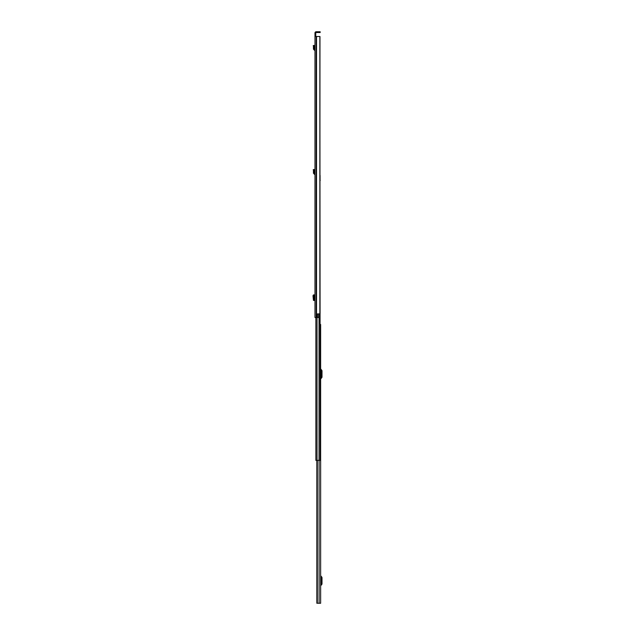 <?xml version="1.0" encoding="UTF-8"?>
<svg xmlns="http://www.w3.org/2000/svg" width="635" height="635" viewBox="0 0 635 635"><rect width="100%" height="100%" fill="white"/><g stroke="black" fill="none" stroke-linecap="round" stroke-linejoin="round"><path stroke-width="0.95" d="M314.984 46.053L314.984 49.514L314.222 49.284L314.404 46.934L313.642 47.053L314.404 46.934L313.984 45.395L313.238 45.601L313.428 46.291L314.174 46.085M314.849 295.886L314.849 299.442M314.984 36.489L314.984 317.5L317.468 317.5L317.468 313.888L319.865 313.888L319.865 36.489L314.984 36.489L314.984 35.893L315.754 35.893L315.754 32.964A0.445 0.445 0 0 1 316.198 32.52L319.572 32.52L319.572 31.75L320.159 31.75L320.159 32.52L319.572 32.52M319.572 31.75L316.198 31.75A1.214 1.214 0 0 0 314.984 32.964L314.984 35.893M315.754 35.893L315.754 36.489M317.468 313.944L318.667 313.944L318.667 317.5L317.468 317.5M319.865 36.489L319.961 175.395M319.961 36.489L319.865 313.888M320.159 32.52L320.159 31.75M314.849 294.894L313.468 294.91L313.452 300.418L314.849 300.434M313.452 294.997L312.999 295.735L313.452 300.331M313.452 294.91L313.468 300.418M314.984 50.292L313.46 49.22L314.222 49.284M313.46 49.22L313.428 46.291M314.984 174.363L314.984 173.585L314.222 173.355L314.404 171.013L313.642 171.132L314.404 171.013L313.984 169.474L313.238 169.68L313.428 170.363L314.174 170.164M314.897 174.355L313.46 173.291L314.222 173.355M313.46 173.291L313.428 170.363M320.635 603.25L320.635 324.485L320.635 603.25L316.857 603.25L317 460.375M320.635 324.485L320.191 324.485M320.635 584.581L321.231 583.763L321.231 577.731L320.635 576.921M320.635 586.034A0.714 0.714 0 0 1 320.802 585.581L321.747 584.454A1.064 1.064 0 0 0 322.001 583.763L322.001 577.731A1.064 1.064 0 0 0 321.747 577.048L320.802 575.921A0.714 0.714 0 0 1 320.635 575.469M320.635 377.785L321.231 376.976L321.231 370.943L320.635 370.126M320.635 379.246A0.714 0.714 0 0 1 320.802 378.785L321.747 377.658A1.064 1.064 0 0 0 322.001 376.976L322.001 370.943A1.064 1.064 0 0 0 321.747 370.253L320.802 369.125A0.714 0.714 0 0 1 320.635 368.673M319.961 180.134L320.191 460.375L315.873 460.375L315.873 317.5M320.191 460.375L320.191 456.589M320.072 179.864L320.191 180.515M320.072 180.134L320.072 175.395M316.532 36.489L316.532 317.5M316.325 36.489L316.325 317.5M316.198 36.489L316.198 317.5M314.269 294.902L314.269 300.426M314.897 50.276L314.984 49.514M314.269 50.205L314.357 49.443M314.269 174.284L314.357 173.514M317.317 460.375L317.317 603.25M319.095 460.375L319.095 603.25M317.111 603.25L317.111 460.375M319.04 313.888L319.04 460.375M317.024 317.5L317.024 460.375M316.857 460.375L316.857 603.25L316.857 460.375"/></g></svg>
